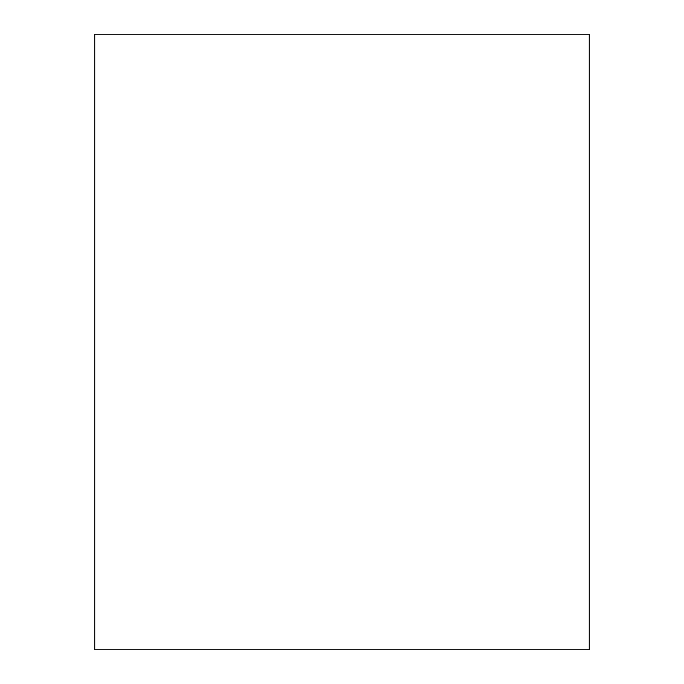 <?xml version="1.0" encoding="UTF-8"?>
<svg xmlns="http://www.w3.org/2000/svg" width="684" height="684" viewBox="0 0 684 684"><rect width="100%" height="100%" fill="white"/><g stroke="black" fill="none" stroke-linecap="round" stroke-linejoin="round"><path stroke-width="1.03" d="M589.249 342L589.249 649.8L94.751 649.8L94.751 34.2L589.249 34.2L589.249 342"/></g></svg>
